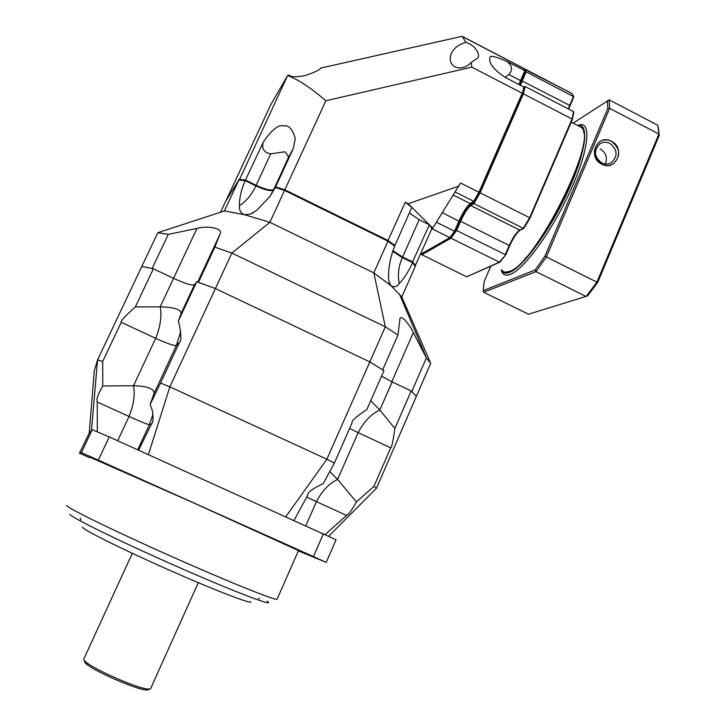 <?xml version="1.0" encoding="UTF-8"?>
<svg xmlns="http://www.w3.org/2000/svg" width="726" height="726" viewBox="0 0 726 726"><rect width="100%" height="100%" fill="white"/><g stroke="black" fill="none" stroke-linecap="round" stroke-linejoin="round"><path stroke-width="1.09" d="M89.479 457.008L193.125 502.691L298.486 550.58M89.207 433.041L91.476 430.527L97.574 359.878L94.344 370.578L89.207 433.041L79.488 453.124L89.225 457.571M79.488 453.124L81.421 452.652L98.346 460.121L313.432 556.561L325.865 562.251L298.359 550.862M297.152 549.518L309.975 555.172L297.152 549.518M107.003 464.268L118.438 469.314L107.003 464.268M91.476 430.527L92.202 429.728L109.209 436.907L336.065 539.781M148.413 454.621L169.848 386.84L160.564 383.047L150.155 404.418L154.094 393.265C153.93 388.564 147.069 386.06 133.493 385.751L102.765 385.96L102.711 361.475L97.574 359.878L141.815 266.451L153.368 268.783L173.559 278.348C185.166 283.648 192.154 285.754 194.523 284.674L196.682 281.752L215.413 288.549L369.824 361.911L383.936 370.668L366.884 409.491C355.849 416.905 350.921 421.334 352.11 422.768L334.341 463.124L326.881 459.213L369.824 361.911L382.666 369.852L397.966 335.031L399.972 318.714C400.806 314.621 408.702 322.78 413.33 332.59L426.389 357.963L430.709 363.29L401.777 296.961L415.281 266.333L412.631 262.64L402.349 257.612L392.639 251.269M328.76 536.106L376.485 488.217L373.963 486.311L390.688 447.815C391.604 448.006 392.993 441.562 394.862 428.476L411.179 390.969L416.316 396.45L430.709 363.29M411.179 390.969L392.104 381.93L381.549 376.104M196.682 281.752L178.36 321.046L181.092 313.45C180.937 309.367 173.968 307.162 160.192 306.844L196.937 228.463C207.527 225.332 224.207 228.218 219.851 234.543L214.851 247.13L231.857 253.075L385.325 326.782L397.966 335.031M117.703 440.746L129.028 416.461C133.729 404.872 135.218 394.635 133.493 385.751L155.673 338.334C160.419 326.6 161.925 316.1 160.192 306.844L135.363 306.916L153.368 268.783M181.046 313.578L194.523 284.674M102.711 361.475L121.233 322.299C120.144 321.409 124.854 316.282 135.363 306.916M285.853 516.694L326.881 459.213L169.848 386.84L215.413 288.549L369.824 361.911L385.325 326.782L373.826 272.858L391.35 286.017L401.777 296.961M178.36 321.046L179.694 326.201C181.264 336.546 181.21 341.892 179.531 342.227L176.364 345.467C174.167 345.975 167.27 343.598 155.673 338.334L121.233 322.299M160.564 383.047L179.531 342.227M97.293 431.671L97.266 402.004C96.168 399.554 98.001 394.2 102.765 385.96M150.155 404.418L152.406 410.771C153.422 418.394 153.132 422.741 151.553 423.821L138.639 450.202M154.003 393.565L176.364 345.467L180.71 331.537M376.485 488.217L416.316 396.45L411.787 391.541L426.389 357.963M294.066 520.406L307.806 494.996C307.334 492.546 312.461 488.752 323.206 483.616L334.341 463.124M373.963 486.311L356.402 501.956C351.801 510.151 348.516 514.661 346.538 515.46L325.248 534.49M356.402 501.956L337.608 479.441L329.785 471.519M305.827 525.715L316.391 501.739C321.999 490.858 329.078 483.425 337.608 479.441L358.145 432.66L349.642 428.376M394.862 428.476L379.816 410.027L370.768 400.652M390.688 447.815L358.145 432.66C363.835 421.688 371.059 414.138 379.816 410.027L392.104 381.93M250.815 601.682C252.893 604.903 215.749 590.692 168.859 569.928C121.968 549.201 82.092 529.29 82.428 527.103M214.851 247.13L198.434 282.36L215.413 288.549L231.857 253.075L269.863 222.31L373.826 272.858L387.947 241.168L394.654 246.06C390.933 255.516 388.909 264.872 388.591 274.129C388.228 278.621 388.827 282.223 390.416 284.937L388.864 280.771M168.269 234.362L157.796 232.71L141.815 266.451L152.151 268.502L168.269 234.362L196.937 228.463M157.796 232.71L224.398 210.957L244.517 214.714L269.863 222.31L284.556 190.421L387.947 241.168M220.559 212.21L225.523 201.583L238.854 179.984L245.179 180.647L255.861 185.874C251.65 194.786 246.168 201.411 239.417 205.757C239.317 198.098 241.241 189.722 245.179 180.647M255.861 185.874C265.108 190.139 270.97 191.482 273.457 189.913L275.308 187.508L284.556 190.421M412.631 262.64C408.602 271.388 404.155 278.348 399.3 283.521C397.204 286.607 394.563 287.442 391.35 286.017L390.416 284.937M224.398 210.957L238.854 179.984M275.308 187.508L269.918 196.501L256.986 210.05L250.788 213.989L244.517 214.714C240.814 213.308 239.108 210.322 239.417 205.757M499.797 262.177L466.682 276.824L421.561 254.536L421.552 253.973L450.61 237.357L455.048 231.313L459.395 221.394C463.651 212.155 467.535 206.102 471.038 203.235L474.468 201.084L479.396 192.517L522.52 93.863L523.727 87.011L505.732 77.655C488.253 66.547 489.524 59.532 489.923 58.18C489.097 54.922 494.878 56.065 507.265 61.61L507.202 61.728C512.311 65.685 512.874 69.959 508.881 74.56L505.096 77.319M519.716 84.933L525.161 72.028L524.834 70.749L525.052 71.502L519.371 84.761M455.048 231.313L454.53 231.222L449.839 237.62L450.61 237.357L420.626 254.209M523.727 87.011L522.52 93.863L479.396 192.517L460.547 182.997L432.75 228.173L431.861 228.726L429.347 224.779L432.75 228.173M471.192 62.49C462.072 72.282 447.352 68.144 450.782 54.985L451.672 52.717C454.122 48.007 458.859 44.513 465.883 42.235C473.57 45.266 477.826 49.831 478.643 55.947L478.035 57.69L471.192 62.49L471.818 67.155L522.239 93.237L478.951 192.245L473.733 201.311L470.203 203.534C466.845 206.284 463.115 212.101 459.014 221.003L454.53 231.222L436.462 222.256M474.468 201.084L473.733 201.311L455.374 192.118M415.072 266.006L431.861 228.726L449.839 237.62L420.753 254.263M520.86 81.067L520.515 80.604L524.834 70.74L523.972 68.489L462.126 36.3L320.883 68.053C318.596 70.531 313.151 73.081 304.53 75.695C295.482 77.274 290.482 77.074 289.538 75.105L287.605 75.54C298.241 79.488 310.991 87.9 325.865 100.76L284.837 189.813L275.59 186.9L293.322 148.503L288.404 157.551C288.512 156.544 287.369 154.611 284.973 151.761L270.716 153.876L256.133 185.284L245.461 180.048L263.157 142.45C261.578 148.866 264.092 152.678 270.716 153.876M508.881 74.56L520.515 80.604L518.945 84.543M524.834 70.74L507.265 61.601M239.326 180.021L287.605 75.54L270.662 104.961L225.804 201.12M225.777 201.038L239.126 179.404L245.461 180.048L245.415 180.756M263.048 142.387C271.914 129.546 278.866 124.082 283.911 125.979C288.703 124.89 292.496 129.046 295.273 138.439L293.277 148.485M412.304 262.485L429.347 224.779L419.129 219.715L402.612 257.022L392.857 250.633M402.268 257.567L402.612 257.022L412.885 262.059L415.535 265.752L415.027 265.943M387.748 241.068L405.271 202.264L408.248 203.743L411.86 207.346L405.271 202.264M284.656 190.466L284.837 189.813L388.21 240.569L394.917 245.461L411.86 207.346L429.347 224.779M409.364 212.954L419.129 219.715M471.818 67.155L325.865 100.76M462.126 36.3L465.883 42.235M408.248 203.743L459.249 185.947M275.798 187.653L275.59 186.9L273.729 189.314C271.252 190.893 265.38 189.55 256.133 185.284L255.833 185.865M394.218 245.733L394.917 245.461L394.345 245.833M523.727 228.363L520.324 230.06C517.03 232.293 513.463 237.547 509.634 245.824L505.777 254.781L499.361 262.131L505.732 254.799M524.381 69.17L572.052 93.518L573.431 96.494L568.267 108.873M572.369 93.999L572.052 93.518M569.983 105.678L573.613 96.631L526.069 71.847L525.08 69.07M572.397 119.345L573.476 111.577L572.079 119.019L523.382 93.835L525.089 86.494L573.476 111.577M530.098 217.972L523.927 228.209L530.098 217.972L480.122 192.835L523.382 93.835L522.52 93.863L524.154 86.866L525.089 86.494M525.161 72.028L526.069 71.847L520.424 85.305M466.682 276.824L499.361 262.131L450.982 238.182L456.6 230.487L505.296 254.654L509.244 245.479L460.629 221.285C464.331 213.272 467.689 208.026 470.72 205.567L473.897 203.589L523.274 228.318L519.734 230.088L470.72 205.567L470.394 204.696L473.47 202.781L473.897 203.589L480.122 192.835L479.396 192.517L473.47 202.781M455.973 230.015L459.867 221.112L460.629 221.285L456.6 230.487L455.973 230.015L450.619 237.357L450.982 238.182L421.806 254.781M523.927 228.209L523.274 228.318L529.653 217.718L572.079 119.019L572.397 119.527L530.08 217.954M577.542 125.462L578.041 125.38C589.703 123.429 585.719 153.168 567.587 192.081C549.6 230.959 522.883 267.259 509.761 272.277C505.65 273.92 502.828 273.139 501.312 269.927M552.867 219.579L548.929 226.249M582.152 127.948L583.023 129.464M525.942 257.503C524.099 260.707 522.602 262.476 521.44 262.812M658.282 127.086L659.253 135.326L597.698 282.459L587.552 295.945L528.519 314.222L483.679 292.242L483.244 290.645L484.124 281.652L490.785 266.224M597.698 282.459L596.908 282.16L586.127 296.498L535.997 271.624L483.679 292.242M573.113 123.166L609.205 99.87L657.874 125.28L658.899 134.02L596.908 282.16L546.388 256.968L535.997 271.624L535.18 269.963L483.244 290.645M659.253 135.326L658.899 134.02L609.658 108.365L546.388 256.968L544.954 256.16L535.18 269.963M611.419 141.243C626.03 148.113 615.929 172.107 601.7 164.158C586.989 157.261 597.244 133.212 611.419 141.243C607.163 139.22 603.143 139.428 599.349 141.879C592.089 149.728 592.87 157.161 601.7 164.158C605.811 166.109 609.731 165.955 613.452 163.704C621.011 155.909 620.331 148.422 611.419 141.243M607.426 100.542L607.834 108.537L544.954 256.16M501.194 269.872C502.437 274.764 505.55 276.243 510.514 274.31C523.9 269.273 551.179 232.302 569.529 192.644C588.024 152.959 592.017 122.649 580.074 124.672L577.406 125.389M607.834 108.537L609.658 108.365L609.205 99.87M609.894 143.412C617.463 149.492 618.044 155.845 611.646 162.47C608.479 164.394 605.148 164.521 601.654 162.86C594.149 156.916 593.496 150.609 599.676 143.939C602.889 141.879 606.301 141.697 609.894 143.412M600.329 148.93C606.028 152.696 607.689 157.705 605.33 163.967M277.178 599.004L277.051 599.304C275.1 600.602 226.612 581.054 169.149 555.417C111.668 529.789 65.63 507.156 66.747 505.487L66.792 505.378M267.204 601.155C276.915 607.898 236.966 592.924 178.696 567.278C120.425 541.669 68.752 516.268 70.005 514.28M92.202 429.728L81.421 452.652M137.722 449.784L149.374 424.665C147.432 424.429 140.653 421.697 129.028 416.461L97.266 402.004M151.553 423.821L149.374 424.665L153.05 414.029M346.538 515.46L306.653 497.128M323.451 533.674L313.432 556.561M109.209 436.907L98.346 460.121M132.286 553.303L83.799 659.108C82.247 664.98 148.712 694.056 150.709 688.411L198.28 582.66M150.881 688.03L150.709 688.411C149.928 689.31 149.266 689.482 148.712 688.91M148.667 688.91C149.992 696.025 83.29 667.33 84.615 661.322M402.349 257.612C398.492 266.506 397.476 275.136 399.3 283.521M273.457 189.913L269.782 196.682M197.681 282.105L219.851 234.543M391.804 381.785L413.33 332.59M471.038 203.235L470.203 203.534L453.469 195.158M459.395 221.394L442.424 212.745M273.793 189.477L288.404 157.551M459.867 221.112C463.723 212.745 467.235 207.273 470.394 204.696M583.441 131.179C593.287 152.406 533.71 265.371 510.296 271.043M578.105 125.752L582.025 127.776C597.77 141.134 534.772 265.153 509.516 271.324C506.013 272.749 503.454 272.377 501.838 270.19M519.961 230.151C516.531 232.982 513.091 238.192 509.634 245.787M573.694 97.093L568.658 109.072M568.676 109.091L569.62 105.343L521.404 80.613M520.324 230.06L519.734 230.088C516.404 232.374 512.91 237.502 509.244 245.479L509.634 245.824L505.777 254.781L500.032 262.022M277.051 599.304L298.504 550.526M336.084 539.745L326.21 562.378M80.931 519.907L80.287 518.101M258.529 598.641L259.481 598.26M426.516 358.1L399.391 293.921M250.788 213.989L253.519 212.609M399.972 318.714L399.645 319.44M489.923 58.18L489.696 59.269M524.072 68.671L462.335 36.536M451.672 52.717L451.182 53.806M509.924 271.361L505.142 272.141M571.244 122.204L582.025 127.776C598.415 141.933 535.352 264.772 510.051 271.306M525.052 69.052L572.188 93.708L573.613 96.631M524.353 86.621L523.745 87.111M530.089 217.972L572.397 119.527M573.776 112.131L572.406 119.454M659.217 135.181L658.89 133.802M578.041 125.38L580.074 124.672M611.646 162.47L610.221 163.232"/></g></svg>
